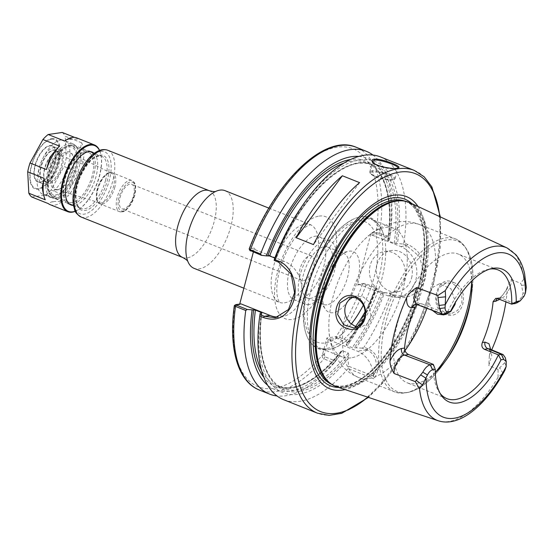 <?xml version="1.0" encoding="UTF-8"?>
<svg xmlns="http://www.w3.org/2000/svg" width="554" height="554" viewBox="0 0 554 554"><rect width="100%" height="100%" fill="white"/><g stroke="black" fill="none" stroke-linecap="round" stroke-linejoin="round"><path stroke-width="0.42" stroke-dasharray="2.77 2.08" d="M313.391 267.215A13.206 6.094 -68.3 0 1 301.771 280.469A13.206 6.094 -68.3 0 1 301.002 265.948A13.206 6.094 -68.3 0 1 311.549 255.934A13.206 6.094 -68.3 0 1 313.391 267.215M133.521 195.541A13.206 6.094 111.7 0 0 131.679 184.26A13.206 6.094 111.7 0 0 120.059 197.515A13.206 6.094 111.7 0 0 121.901 208.796A13.206 6.094 111.7 0 0 133.521 195.541M225.028 190.659A41.82 19.293 -68.3 0 1 230.859 226.378A41.82 19.293 -68.3 0 1 199.218 268.877A41.82 19.293 -68.3 0 1 194.073 268.351M335.662 361.07L334.138 362.953L323.903 358.874C322.442 357.829 321.936 356.561 322.373 355.086L326.853 337.995L336.105 336.645L339.782 337.538L350.024 341.617L349.165 342.926L336.756 338.356L328.273 339.56L324.381 354.408L324.942 356.797L335.662 361.07L339.824 355.626L341.188 351.091L342.317 350.654L348.244 353.016L348.882 355.121L347.905 358.84L348.688 366.256L373.597 376.187L373.929 378.811L348.127 368.528L348.688 366.256M239.723 304.056L239.557 304.672L234.577 305.413L235.962 304.603M253.344 252.112L254.404 248.074L249.57 248.781A128.064 59.077 -68.3 0 1 337.898 147.094A128.064 59.077 -68.3 0 1 376.104 232.576L379.622 233.262L389.857 237.341L389.621 238.864L377.004 234.217L376.256 232.562M370.958 233.331L376.104 232.576L376.859 234.238L371.713 234.993L370.958 233.331L357.406 285.012L362.545 284.257A128.064 59.077 -68.3 0 1 336.105 336.645L336.756 338.356M67.172 151.692A20.263 9.349 -68.3 0 1 71.93 153.86A20.263 9.349 -68.3 0 1 70.85 174.233A20.263 9.349 -68.3 0 1 57.616 189.773A20.263 9.349 -68.3 0 1 57.159 189.856A20.263 9.349 -68.3 0 1 51.841 172.294A20.263 9.349 -68.3 0 1 67.172 151.692M58.426 189.572A19.508 9.002 -68.3 0 1 56.328 189.44A19.508 9.002 -68.3 0 1 53.904 170.597A19.508 9.002 -68.3 0 1 68.059 152.835A19.508 9.002 -68.3 0 1 70.767 153.216A19.508 9.002 -68.3 0 1 72.643 154.919A19.508 9.002 -68.3 0 1 71.605 174.538A19.508 9.002 -68.3 0 1 58.862 189.496A19.508 9.002 -68.3 0 1 58.426 189.572M101.403 202.986A15.941 7.354 -68.3 0 1 99.692 202.875A15.941 7.354 -68.3 0 1 97.705 187.481A15.941 7.354 -68.3 0 1 109.277 172.973A15.941 7.354 -68.3 0 1 111.479 173.277A15.941 7.354 -68.3 0 1 113.459 186.788A15.941 7.354 -68.3 0 1 101.403 202.986M359.601 182.633L313.467 244.612M489.542 348.916L491.82 355.079L488.794 365.508L489.321 356.367L490.629 352.219L490.678 349.387M497.52 298.53A5.228 4.48 81.7 0 1 499.258 297.817A5.228 4.48 81.7 0 1 501.308 298.066C505.747 297.692 511.806 286.522 511.363 279.486L507.935 285.358L507.312 288.641A94.09 43.406 -68.3 0 1 505.92 301.875M491.71 349.816A94.09 43.406 -68.3 0 1 490.629 352.219M417.307 304.645L419.717 303.62L415.839 304.188A5.228 4.48 81.7 0 1 417.889 304.437L416.317 304.264M419.717 303.62L421.885 303.848L417.889 304.437L443.539 314.18M440.271 393.617A69.257 31.952 -68.3 0 1 439.163 392.114A69.257 31.952 -68.3 0 1 433.36 364.414M504.846 370.356L502.921 373.161L498.067 377.253L498.081 369.449L504.791 362.669L505.56 360.045L505.269 357.642M502.921 373.161L499.846 368.119M516.834 302.92L522.249 296.411L523.031 293.142L521.57 285.317L520.67 283.343L523.807 279.126L526.051 285.005L526.3 287.242M521.57 285.317L526.051 285.005M511.363 279.486L520.67 283.343M421.885 303.848L446.656 313.723A69.257 31.952 -68.3 0 1 488.074 269.376A69.257 31.952 -68.3 0 1 489.909 269.043M410.036 202.799A99.062 45.698 -68.3 0 1 418.734 300.358A99.062 45.698 -68.3 0 1 347.808 387.62A99.062 45.698 -68.3 0 1 336.721 386.782M498.081 369.449L488.794 365.508M453.297 282.346C470.491 288.149 464.404 319.928 446.656 314.866C427.806 310.995 435.769 273.288 453.297 282.346L452.376 283.62L446.482 282.803L439.003 287.699L435.936 297.616L438.63 307.976L446.524 313.744M435.299 372.503A69.257 31.952 -68.3 0 1 415.576 383.631A69.257 31.952 -68.3 0 1 407.045 382.759A69.257 31.952 -68.3 0 1 399.919 315.067A69.257 31.952 -68.3 0 1 449.793 253.206A69.257 31.952 -68.3 0 1 458.324 254.078A69.257 31.952 -68.3 0 1 471.779 280.954M373.597 376.18L373.361 375.744C378.223 367.406 377.544 354.144 366.457 349.809M367.787 348.695L366.45 349.816L362.198 348.12L364.013 347.192L367.787 348.695C381.048 354.151 380.196 370.051 373.929 378.811M373.368 375.744A26.135 22.402 -98.3 0 0 357.358 351.146L328.273 339.56L326.853 337.995M348.127 368.528A130.682 60.289 -68.3 0 1 299.686 401.325A130.682 60.289 -68.3 0 1 283.593 399.683M347.905 358.84A124.463 57.422 -68.3 0 1 260.2 313.232M380.342 156.886A130.682 60.289 -68.3 0 1 403.845 242.915L407.619 244.418C419.149 249.75 425.216 259.32 425.804 273.136C425.874 289.79 407.938 302.207 394.081 296.044L390.3 294.541A130.682 60.289 -68.3 0 1 364.013 347.192M376.311 288.966L366.076 284.888L362.704 284.237L364.089 283.433L365.862 283.759L376.706 288.08L376.311 288.966A130.682 60.289 -68.3 0 1 350.024 341.617M376.706 288.08L376.485 289.396A124.463 57.422 -68.3 0 1 348.944 343.286A124.463 57.422 -68.3 0 1 348.161 344.422L348.944 343.286M362.198 348.12L352.24 347.642L346.319 345.281L346.153 344.72L348.161 344.422L349.165 342.926M362.704 284.237L364.089 283.433M376.485 289.396L374.954 289.617L375.349 290.151A120.225 55.462 -68.3 0 1 346.319 345.281L346.153 344.72A121.534 56.065 -68.3 0 0 374.954 289.617L381.277 292.512L384.566 292.616A124.463 57.422 -68.3 0 1 356.243 347.642M384.566 292.616L389.483 293.17L393.866 294.922L404.378 296.127L418.138 288.426L424.025 273.06L419.413 256.488L406.774 245.699L402.391 243.954L403.845 242.915M390.3 294.541L389.483 293.17M357.572 326.971L361.09 327.033L367.316 323.771L371.125 316.763L368.881 301.743L363.438 296.992L356.534 296.009L352.981 297.076M447.237 313.876L450.679 313.889L457.528 310.503L461.634 303.488C463.061 294.368 459.979 287.748 452.376 283.62M432.279 310.33L428.817 302.463L429.135 294.153L432.785 287.339L439.211 283.877L450.977 288.752L455.416 302.366M350.945 357.877A69.257 31.952 -68.3 0 1 342.414 357.005A69.257 31.952 -68.3 0 1 328.875 328.487A69.257 31.952 -68.3 0 1 364.248 239.723A69.257 31.952 -68.3 0 1 385.162 227.452A69.257 31.952 -68.3 0 1 393.693 228.324A69.257 31.952 -68.3 0 1 403.347 287.484A69.257 31.952 -68.3 0 1 350.945 357.877M402.391 243.954L394.185 243.289L388.264 240.935L387.869 240.401L389.4 240.18L389.621 238.864M300.995 207.708A124.463 57.422 -68.3 0 1 374.469 161.249A124.463 57.422 -68.3 0 1 397.474 243.4M372.967 155.051A130.682 60.289 -68.3 0 1 389.857 237.341M358.847 156.408A124.463 57.422 -68.3 0 1 389.4 240.18M249.182 248.975L249.57 248.781L250.547 250.997M363.95 283.454L358.805 284.209L357.406 285.012M334.138 362.953A130.682 60.289 -68.3 0 1 276.972 395.944M339.824 355.626A124.463 57.422 -68.3 0 1 267.658 385.252M250.325 250.443L255.159 249.729L284.244 261.322A28.753 24.646 81.7 0 1 301.833 291.404A28.753 24.646 81.7 0 1 281.314 316.833A28.753 24.646 81.7 0 1 278.17 317.061M274.805 258.046L275.94 258.87L274.403 259.092M394.185 243.289A120.225 55.462 -68.3 0 0 372.433 164.995A120.225 55.462 -68.3 0 0 275.546 258.337L275.94 258.87A121.534 56.065 -68.3 0 1 359.712 162.585A121.534 56.065 -68.3 0 1 395.944 243.621M239.557 304.672L240.955 303.869M255.159 249.729L254.404 248.074M249.425 248.808L250.166 250.463M404.649 279.071A20.907 17.922 81.7 0 1 390.452 292.893A20.907 17.922 81.7 0 1 370.183 265.338A20.907 17.922 81.7 0 1 384.379 251.516A20.907 17.922 81.7 0 1 404.649 279.071M411.574 278.053A20.907 17.922 -98.3 0 0 391.304 250.498A20.907 17.922 -98.3 0 0 377.108 264.32A20.907 17.922 -98.3 0 0 397.377 291.875A20.907 17.922 -98.3 0 0 411.574 278.053M358.805 284.209L387.883 295.794A26.135 22.402 -98.3 0 0 398.139 297.048A26.135 22.402 -98.3 0 0 416.788 273.925A26.135 22.402 -98.3 0 0 400.798 246.578L371.713 234.993M344.089 163.028A120.225 55.462 -68.3 0 1 366.513 162.634A120.225 55.462 -68.3 0 1 388.264 240.935L387.869 240.401A121.534 56.065 -68.3 0 0 350.654 159.504M371.665 170.971A13.067 2.992 14.7 0 0 369.795 171.948A13.067 2.992 14.7 0 0 369.968 172.723A13.067 2.992 14.7 0 0 380.065 177.709A13.067 2.992 14.7 0 0 393.201 179.558A13.067 2.992 14.7 0 0 394.538 179.171A13.067 2.992 14.7 0 0 395.071 178.582A13.067 2.992 14.7 0 0 386.263 173.27A13.067 2.992 14.7 0 0 371.665 170.971M392.364 180.036A12.285 2.812 -165.3 0 1 380.016 178.305A12.285 2.812 -165.3 0 1 370.522 173.617A12.285 2.812 -165.3 0 1 382.952 173.284A12.285 2.812 -165.3 0 1 393.624 179.676A12.285 2.812 -165.3 0 1 392.364 180.036M397.786 168.056L397.453 168.333C394.981 170.39 375.086 166.996 372.904 162.467L372.69 162.066M315.053 236.212A33.974 15.671 -68.3 0 1 319.236 236.641A33.974 15.671 -68.3 0 1 322.733 269.846A33.974 15.671 -68.3 0 1 298.267 300.192A33.974 15.671 -68.3 0 1 294.084 299.762A33.974 15.671 -68.3 0 1 290.587 266.557A33.974 15.671 -68.3 0 1 315.053 236.212M309.035 304.485A33.974 15.671 -68.3 0 1 304.852 304.056A33.974 15.671 -68.3 0 1 301.355 270.851A33.974 15.671 -68.3 0 1 325.821 240.505A33.974 15.671 -68.3 0 1 330.011 240.928A33.974 15.671 -68.3 0 1 333.501 274.14A33.974 15.671 -68.3 0 1 309.035 304.485M324.208 246.655A27.444 12.659 -68.3 0 1 327.587 247.001A27.444 12.659 -68.3 0 1 330.413 273.821A27.444 12.659 -68.3 0 1 310.649 298.329A27.444 12.659 -68.3 0 1 307.269 297.99A27.444 12.659 -68.3 0 1 304.451 271.162A27.444 12.659 -68.3 0 1 324.208 246.655M326.888 304.804A27.444 12.659 -68.3 0 1 323.508 304.458A27.444 12.659 -68.3 0 1 320.441 301.875A27.444 12.659 -68.3 0 1 321.902 274.278A27.444 12.659 -68.3 0 1 339.824 253.24A27.444 12.659 -68.3 0 1 340.44 253.123A27.444 12.659 -68.3 0 1 343.819 253.469A27.444 12.659 -68.3 0 1 346.645 280.289A27.444 12.659 -68.3 0 1 326.888 304.804M333.058 312.698A32.672 15.069 -68.3 0 1 325.385 309.208A32.672 15.069 -68.3 0 1 327.123 276.356A32.672 15.069 -68.3 0 1 348.459 251.308A32.672 15.069 -68.3 0 1 349.193 251.177A32.672 15.069 -68.3 0 1 357.773 279.493A32.672 15.069 -68.3 0 1 333.058 312.698M355.564 326.445A69.929 32.257 -68.3 0 1 310.642 342.677A69.929 32.257 -68.3 0 1 307.387 337.303A69.929 32.257 -68.3 0 1 313.232 270.823A69.929 32.257 -68.3 0 1 354.712 218.539A69.929 32.257 -68.3 0 1 360.474 216.919A69.929 32.257 -68.3 0 1 360.772 216.877A69.929 32.257 -68.3 0 1 378.832 277.533A69.929 32.257 -68.3 0 1 365.093 311.757M360.779 324.589A69.257 31.952 -68.3 0 1 339.706 345.391A69.257 31.952 -68.3 0 1 329.401 349.297A69.257 31.952 -68.3 0 1 320.87 348.424A69.257 31.952 -68.3 0 1 313.744 280.726A69.257 31.952 -68.3 0 1 363.618 218.872A69.257 31.952 -68.3 0 1 372.149 219.744A69.257 31.952 -68.3 0 1 383.735 234.896A69.257 31.952 -68.3 0 1 381.803 278.904A69.257 31.952 -68.3 0 1 363.479 320.621M418.055 206.524A103.466 47.727 -68.3 0 1 412.391 310.33A103.466 47.727 -68.3 0 1 345.107 389.587M51.605 201.905A33.323 15.373 111.7 0 0 54.611 201.462L51.605 201.905L48.24 203.574M50.158 204.675A35.934 16.578 -68.3 0 0 54.583 205.125A35.934 16.578 -68.3 0 0 62.277 201.511L54.611 201.462M45.276 199.786L43.579 194.786M42.679 190.5L42.436 185.915M49.375 159.469L52.138 154.441M70.469 186.421L67.553 196.511A35.934 16.578 -68.3 0 0 80.462 173.021L73.232 181.393L70.469 186.421A33.323 15.373 111.7 0 0 73.232 181.393M80.171 154.947L82.768 164.233A35.934 16.578 -68.3 0 0 81.646 142.8L79.928 150.363L80.171 154.947A33.323 15.373 111.7 0 0 79.928 150.363M71.002 138.957A33.323 15.373 111.7 0 0 68.004 139.4L78.675 139.006A35.934 16.578 -68.3 0 0 76.764 137.904M65.58 140.328L68.004 139.4M80.462 173.021L64.015 166.47L51.106 189.96L67.553 196.511M81.646 142.8L65.192 136.242L66.321 157.675L82.768 164.233M62.277 201.511L45.83 194.96L31.793 197.016M51.106 189.96A35.934 16.578 -68.3 0 1 45.83 194.96M66.321 157.675A35.934 16.578 -68.3 0 1 64.015 166.47M62.228 132.454A35.934 16.578 -68.3 0 1 65.192 136.242M74.617 137.392L78.675 139.006M99.568 150.397A35.934 16.578 -68.3 0 1 100.496 153.001A35.934 16.578 -68.3 0 1 77.768 210.035A35.934 16.578 -68.3 0 1 75.302 211.296M48.87 182.467A16.336 7.534 -68.3 0 1 46.855 182.259A16.336 7.534 -68.3 0 1 44.098 178.596A16.336 7.534 -68.3 0 1 54.43 152.675A16.336 7.534 -68.3 0 1 56.937 151.706A16.336 7.534 -68.3 0 1 58.953 151.907A16.336 7.534 -68.3 0 1 60.628 167.876A16.336 7.534 -68.3 0 1 48.87 182.467M49.32 183.457A17.119 7.895 -68.3 0 1 44.32 179.406A17.119 7.895 -68.3 0 1 55.151 152.239A17.119 7.895 -68.3 0 1 57.775 151.221A17.119 7.895 -68.3 0 1 62.27 166.061A17.119 7.895 -68.3 0 1 49.32 183.457M60.718 140.023A29.009 13.386 -68.3 0 1 64.285 140.391A29.009 13.386 -68.3 0 1 67.276 168.748A29.009 13.386 -68.3 0 1 46.384 194.655A29.009 13.386 -68.3 0 1 42.81 194.295A29.009 13.386 -68.3 0 1 39.826 165.937A29.009 13.386 -68.3 0 1 60.718 140.023M54.998 198.09A29.009 13.386 -68.3 0 1 51.425 197.723A29.009 13.386 -68.3 0 1 48.44 169.372A29.009 13.386 -68.3 0 1 69.333 143.458A29.009 13.386 -68.3 0 1 72.906 143.825A29.009 13.386 -68.3 0 1 75.891 172.176A29.009 13.386 -68.3 0 1 54.998 198.09M68.786 145.55A26.786 12.361 -68.3 0 1 72.082 145.889A26.786 12.361 -68.3 0 1 74.838 172.072A26.786 12.361 -68.3 0 1 55.545 195.998A26.786 12.361 -68.3 0 1 52.249 195.659A26.786 12.361 -68.3 0 1 49.493 169.476A26.786 12.361 -68.3 0 1 68.786 145.55M72.055 202.577A26.786 12.361 -68.3 0 1 68.758 202.238A26.786 12.361 -68.3 0 1 66.002 176.054A26.786 12.361 -68.3 0 1 85.288 152.128A26.786 12.361 -68.3 0 1 88.592 152.468A26.786 12.361 -68.3 0 1 91.348 178.651A26.786 12.361 -68.3 0 1 72.055 202.577M91.604 152.26A28.489 13.144 -68.3 0 1 91.881 181.158A28.489 13.144 -68.3 0 1 72.145 204.378A28.489 13.144 -68.3 0 1 70.801 204.461M69.873 204.371A28.489 13.144 -68.3 0 1 68.641 204.024A28.489 13.144 -68.3 0 1 65.704 176.179A28.489 13.144 -68.3 0 1 86.223 150.736A28.489 13.144 -68.3 0 1 89.727 151.09A28.489 13.144 -68.3 0 1 90.863 151.692M93.972 153.202A28.489 13.144 -68.3 0 1 94.249 182.107A28.489 13.144 -68.3 0 1 74.513 205.326A28.489 13.144 -68.3 0 1 73.17 205.402M99.478 150.432A35.414 16.336 -68.3 0 1 100.641 153.541A35.414 16.336 -68.3 0 1 78.246 209.744A35.414 16.336 -68.3 0 1 75.261 211.206M49.742 145.577A19.473 8.982 -68.3 0 1 55.428 150.189A19.473 8.982 -68.3 0 1 43.115 181.089A19.473 8.982 -68.3 0 1 40.123 182.245A19.473 8.982 -68.3 0 1 35.013 165.362A19.473 8.982 -68.3 0 1 49.742 145.577M40.4 182.079A19.21 8.864 -68.3 0 1 38.039 181.837A19.21 8.864 -68.3 0 1 36.058 163.063A19.21 8.864 -68.3 0 1 49.895 145.91A19.21 8.864 -68.3 0 1 52.256 146.152A19.21 8.864 -68.3 0 1 55.504 150.459A19.21 8.864 -68.3 0 1 43.357 180.943A19.21 8.864 -68.3 0 1 40.4 182.079M44.493 183.713A19.21 8.864 -68.3 0 1 42.132 183.471A19.21 8.864 -68.3 0 1 40.151 164.697A19.21 8.864 -68.3 0 1 53.987 147.537A19.21 8.864 -68.3 0 1 56.349 147.78A19.21 8.864 -68.3 0 1 58.329 166.553A19.21 8.864 -68.3 0 1 44.493 183.713M53.343 149.995A16.599 7.659 -68.3 0 1 58.184 153.929A16.599 7.659 -68.3 0 1 47.692 180.272A16.599 7.659 -68.3 0 1 45.144 181.255A16.599 7.659 -68.3 0 1 40.781 166.865A16.599 7.659 -68.3 0 1 53.343 149.995M45.421 181.089A16.336 7.534 -68.3 0 1 43.413 180.888A16.336 7.534 -68.3 0 1 41.73 164.919A16.336 7.534 -68.3 0 1 53.489 150.328A16.336 7.534 -68.3 0 1 55.504 150.536A16.336 7.534 -68.3 0 1 58.26 154.199A16.336 7.534 -68.3 0 1 47.928 180.126A16.336 7.534 -68.3 0 1 45.421 181.089M284.479 302.851A41.82 19.293 111.7 0 0 314.596 265.505A41.82 19.293 111.7 0 0 310.288 224.633A41.82 19.293 111.7 0 0 305.143 224.107A41.82 19.293 111.7 0 0 273.503 266.606A41.82 19.293 111.7 0 0 279.334 302.325A41.82 19.293 111.7 0 0 284.479 302.851M319.139 216.095A54.888 25.318 -68.3 0 1 333.55 263.669A54.888 25.318 -68.3 0 1 292.027 319.45A54.888 25.318 -68.3 0 1 277.616 271.876A54.888 25.318 -68.3 0 1 319.139 216.095M324.27 355.128L322.373 355.086A128.064 59.077 -68.3 0 1 234.723 305.386L236.122 304.582M68.461 146.782A25.484 11.759 -68.3 0 1 75.15 168.866A25.484 11.759 -68.3 0 1 55.871 194.766A25.484 11.759 -68.3 0 1 49.181 172.682A25.484 11.759 -68.3 0 1 68.461 146.782M114.851 187.12A16.724 7.714 -68.3 0 1 102.192 204.121A16.724 7.714 -68.3 0 1 100.135 203.914A16.724 7.714 -68.3 0 1 98.411 187.564A16.724 7.714 -68.3 0 1 110.461 172.619A16.724 7.714 -68.3 0 1 112.517 172.834A16.724 7.714 -68.3 0 1 114.851 187.12M121.582 211.85A16.724 7.714 -68.3 0 1 119.519 211.635A16.724 7.714 -68.3 0 1 117.801 195.285A16.724 7.714 -68.3 0 1 129.844 180.348A16.724 7.714 -68.3 0 1 131.907 180.556A16.724 7.714 -68.3 0 1 134.234 194.849A16.724 7.714 -68.3 0 1 121.582 211.85M134.65 195.375A15.422 7.112 -68.3 0 1 122.981 211.046A15.422 7.112 -68.3 0 1 118.93 197.681A15.422 7.112 -68.3 0 1 130.599 182.01A15.422 7.112 -68.3 0 1 134.65 195.375M209.239 190.694A35.934 16.578 -68.3 0 1 214.253 221.392A35.934 16.578 -68.3 0 1 187.058 257.915A35.934 16.578 -68.3 0 1 182.633 257.465M107.781 150.266A35.934 16.578 -68.3 0 1 112.787 180.964A35.934 16.578 -68.3 0 1 85.6 217.487A35.934 16.578 -68.3 0 1 81.175 217.036M100.558 151.415A33.323 15.373 -68.3 0 1 109.304 180.299A33.323 15.373 -68.3 0 1 84.09 214.169A33.323 15.373 -68.3 0 1 75.344 185.285A33.323 15.373 -68.3 0 1 100.558 151.415M99.588 155.106A29.404 13.566 -68.3 0 1 107.31 180.59A29.404 13.566 -68.3 0 1 85.06 210.478A29.404 13.566 -68.3 0 1 77.338 184.994A29.404 13.566 -68.3 0 1 99.588 155.106M105.565 180.265A28.095 12.964 -68.3 0 1 84.305 208.816A28.095 12.964 -68.3 0 1 80.849 208.463A28.095 12.964 -68.3 0 1 77.955 181.006A28.095 12.964 -68.3 0 1 98.19 155.909A28.095 12.964 -68.3 0 1 101.645 156.263A28.095 12.964 -68.3 0 1 105.565 180.265M71.258 145.183A28.095 12.964 -68.3 0 1 74.721 145.536A28.095 12.964 -68.3 0 1 78.64 169.531A28.095 12.964 -68.3 0 1 57.381 198.09A28.095 12.964 -68.3 0 1 53.918 197.736A28.095 12.964 -68.3 0 1 51.03 170.272A28.095 12.964 -68.3 0 1 71.258 145.183M499.653 299.375L507.305 288.641M514.811 303.717L501.308 298.066L497.693 298.599M506.453 363.348L505.56 360.045M504.791 362.669L506.169 366.513M525.483 292.893L523.031 293.142M522.249 296.411L524.056 296.224M498.067 377.253A93.03 42.914 -68.3 0 1 448.685 421.546A93.03 42.914 -68.3 0 1 438.276 420.756M507.125 247.97A93.03 42.914 -68.3 0 1 523.807 279.126M414.274 170.41A130.682 60.289 -68.3 0 1 432.487 282.034A130.682 60.289 -68.3 0 1 333.619 414.849A130.682 60.289 -68.3 0 1 317.525 413.201M338.452 338.653L339.782 337.538A130.682 60.289 -68.3 0 0 366.076 284.888L365.862 283.759M335.558 336.721L336.313 338.383M324.381 354.408L322.636 354.075M324.942 356.797L323.903 358.874A130.682 60.289 -68.3 0 1 259.362 390.03M366.45 349.816L357.358 351.146M383.036 292.837A121.534 56.065 -68.3 0 1 354.228 347.94M381.277 292.512A120.225 55.462 -68.3 0 1 352.24 347.642M349.283 299.596A82.324 37.977 -68.3 0 1 419.523 224.55A82.324 37.977 -68.3 0 1 432.785 287.339M404.96 350.64A82.324 37.977 -68.3 0 1 368.715 378.548A82.324 37.977 -68.3 0 1 358.57 377.509A82.324 37.977 -68.3 0 1 345.315 314.72M435.299 372.42A82.324 37.977 -68.3 0 1 404.884 392.959A82.324 37.977 -68.3 0 1 394.746 391.927A82.324 37.977 -68.3 0 1 386.27 311.459A82.324 37.977 -68.3 0 1 445.554 237.929A82.324 37.977 -68.3 0 1 455.7 238.968A82.324 37.977 -68.3 0 1 471.724 281.017M428.817 302.463A82.324 37.977 -68.3 0 1 426.885 308.28M387.883 295.794L393.866 294.922L394.081 296.044M400.798 246.578L406.774 245.699L407.619 244.418M378.77 234.543L379.622 233.262A130.682 60.289 -68.3 0 0 356.111 147.232M278.551 262.16L284.244 261.322M348.882 355.121A121.534 56.065 -68.3 0 1 261.737 313.01M348.244 353.016A120.225 55.462 -68.3 0 1 283.426 388.361A120.225 55.462 -68.3 0 1 261.266 313.079M342.317 350.654A120.225 55.462 -68.3 0 1 277.506 386A120.225 55.462 -68.3 0 1 261.502 370.294M340.8 351.908A121.534 56.065 -68.3 0 1 263.843 377.371M351.305 324.035A64.776 29.881 -68.3 0 1 304.575 308.308A64.776 29.881 -68.3 0 1 357.129 220.942A64.776 29.881 -68.3 0 1 374.137 277.09A64.776 29.881 -68.3 0 1 363.382 305.095M446.843 359.082A81.022 37.374 -68.3 0 1 445.319 361.36A81.022 37.374 -68.3 0 1 407.072 392.474A81.022 37.374 -68.3 0 1 385.799 322.248A81.022 37.374 -68.3 0 1 447.099 239.903A81.022 37.374 -68.3 0 1 471.392 295.933A81.022 37.374 -68.3 0 1 470.928 298.634M402.806 200.88A98.688 45.525 -68.3 0 1 407.495 202.148L401.595 200.777A98.744 45.553 -68.3 0 1 421.615 286.57A98.744 45.553 -68.3 0 1 346.908 386.927A98.744 45.553 -68.3 0 1 329.208 382.44L334.429 385.501A98.688 45.525 -68.3 0 1 330.156 383.202M405.113 201.199A98.688 45.525 -68.3 0 1 405.521 201.358L407.495 202.148A98.688 45.525 -68.3 0 1 421.255 286.446A98.688 45.525 -68.3 0 1 346.589 386.747A98.688 45.525 -68.3 0 1 334.429 385.501L332.455 384.711A98.688 45.525 -68.3 0 1 332.054 384.545M405.521 201.358A98.688 45.525 -68.3 0 1 419.274 285.656A98.688 45.525 -68.3 0 1 344.609 385.958A98.688 45.525 -68.3 0 1 332.455 384.711C339.872 387.661 348.66 386.138 358.812 380.155C365.058 376.374 371.325 371.041 377.634 364.151C396.2 343.106 409.842 316.77 418.561 285.144C424.89 260.255 425.874 239.473 421.518 222.798L415.41 209.391C412.612 205.541 409.316 202.868 405.521 201.358M411.885 203.657A100.475 46.349 -68.3 0 1 418.907 285.012A100.475 46.349 -68.3 0 1 342.884 387.128A100.475 46.349 -68.3 0 1 338.653 387.426M439.772 216.628A128.064 59.077 -68.3 0 1 433.311 283.087A128.064 59.077 -68.3 0 1 367.821 397.183M51.64 138.645A26.862 12.389 -68.3 0 1 58.696 161.927A26.862 12.389 -68.3 0 1 38.371 189.226A26.862 12.389 -68.3 0 1 31.322 165.944A26.862 12.389 -68.3 0 1 51.64 138.645M51.397 139.255A26.183 12.077 -68.3 0 1 58.274 161.948A26.183 12.077 -68.3 0 1 38.461 188.561A26.183 12.077 -68.3 0 1 31.592 165.868A26.183 12.077 -68.3 0 1 51.397 139.255M311.549 255.934L131.679 184.26M301.771 280.469L121.901 208.796M268.884 208.131L310.565 224.709L308.294 225.388L304.589 227.68C294.721 234.861 283.399 254.48 279.486 270.899C276.91 281.266 276.176 289.7 277.284 296.196L278.399 300.406L279.583 302.463L243.878 288.198M72.643 154.919L71.93 153.86M58.862 189.496L57.616 189.773M111.479 173.277L70.767 153.216M99.692 202.875L56.328 189.44M100.135 203.914C95.613 200.555 97.372 200.181 96.417 197.875L96.417 193.374L98.432 185.431L102.622 177.862L105.662 174.662C107.947 173.637 106.943 172.155 112.517 172.834L131.907 180.556C133.902 181.844 134.968 183.09 135.1 184.288L135.633 186.705L134.837 195.278L130.744 204.696L126.457 209.737C124.144 210.818 125.059 212.327 119.519 211.635L100.135 203.914M73.481 205.527L80.849 208.463C77.837 207.321 76.189 203.415 75.905 196.753C75.891 190.721 77.29 184.219 80.088 177.259C87.56 161.775 94.748 154.774 101.645 156.263L94.284 153.326M89.935 151.595L74.721 145.536C71.21 144.303 67.54 145.127 63.71 148.022C60.213 150.695 57.055 154.511 54.237 159.476C47.72 171.387 46.391 182.896 47.658 188.485C49.209 192.148 47.138 193.228 53.918 197.736L69.132 203.796M489.321 356.367C489.902 351.97 489.854 349.394 489.168 348.653M495.761 298.329L499.258 297.823C500.401 298.253 506.619 291.085 507.935 285.358M439.163 392.114L441.303 395.293M488.074 269.376L491.814 268.538M498.164 269.957L458.324 254.078M446.891 398.638L407.045 382.759M374.76 289.714C367.018 310.198 357.378 328.577 345.841 344.844M354.172 328.051L361.09 327.04M349.56 297.027L356.534 296.009M443.761 314.901L450.679 313.889M439.211 283.87L446.482 282.803M470.561 301.106L471.392 295.933C475.9 265.872 470.665 246.876 455.7 238.968L419.523 224.55C412.508 221.829 405.327 220.942 397.987 221.891L388.742 224.017C379.525 227.292 371.36 232.528 364.248 239.723M448.269 357.039L445.319 361.36C427.917 386.29 411.054 396.477 394.746 391.927L358.57 377.509C351.61 374.663 345.786 370.37 341.105 364.629L335.863 356.728C331.424 348.009 329.097 338.598 328.875 328.487M275.38 317.705L281.314 316.833M341.188 351.091C317.207 380.57 295.981 392.211 277.506 386L283.426 388.361C265.567 381.844 256.53 351.783 261.931 312.899M390.452 292.893L397.377 291.875M384.379 251.516L391.304 250.498M404.378 296.134L398.139 297.048M393.624 179.676L394.538 179.171M370.522 173.617L369.968 172.723M395.071 178.582L397.876 167.89M369.795 171.948L372.593 161.283M397.453 168.333L398.381 167.827M372.904 162.467L372.357 161.643M330.011 240.928L319.236 236.641M304.852 304.056L294.084 299.762M343.819 253.469L327.587 247.001M323.508 304.458L307.269 297.99M320.441 301.875L325.385 309.208M339.824 253.24L348.459 251.308M307.387 337.303C304.014 329.582 302.719 320.157 303.502 309.042C304.361 297.076 307.241 284.714 312.151 271.952C323.051 244.806 337.234 227.002 354.712 218.539M310.642 342.677C317.047 351.208 326.735 352.109 339.706 345.391M383.735 234.896C378.915 221.074 371.263 215.07 360.772 216.877M393.693 228.324L372.149 219.744M342.414 357.005L320.87 348.424M440.368 216.912L440.111 248.067L433.685 282.893L413.021 337.234L398.894 361.672L383.146 382.613L368.452 397.391M387.668 240.512C393.742 200.52 384.76 169.261 366.513 162.634L372.433 164.995C346.368 152.35 298.911 197.369 276.134 258.773M44.098 178.596L44.32 179.406M54.43 152.675L55.151 152.239M72.906 143.825L64.285 140.391M51.425 197.723L42.81 194.295M88.592 152.468L72.082 145.889M68.758 202.238L52.249 195.659M92.096 152.038L89.727 151.09M71.009 204.966L68.641 204.024M100.641 153.541L100.496 153.001M78.246 209.744L77.768 210.035M56.349 147.78L52.256 146.152M42.132 183.471L38.039 181.837M58.953 151.907L55.504 150.536M46.855 182.259L43.413 180.888"/><path stroke-width="0.83" d="M243.878 288.198L194.073 268.351A41.82 19.293 -68.3 0 1 187.931 261.661A41.82 19.293 -68.3 0 1 191.629 222.362A41.82 19.293 -68.3 0 1 215.97 191.296A41.82 19.293 -68.3 0 1 219.883 190.133A41.82 19.293 -68.3 0 1 225.028 190.659L268.884 208.131M239.723 304.056L253.344 252.112M296.231 237.742A130.682 60.289 -68.3 0 1 342.365 175.77L359.601 182.633A130.682 60.289 111.7 0 0 313.467 244.612L296.231 237.742L342.365 175.77M490.678 349.387L488.96 343.709L484.992 342.123A5.228 4.48 -98.3 0 0 488.012 348.757L489.251 348.812M484.992 342.123L482.375 342.504C481.253 345.606 481.925 347.864 484.397 349.29L488.012 348.757L501.515 354.415L498.399 354.872A69.257 31.952 -68.3 0 1 455.423 399.51A69.257 31.952 -68.3 0 1 446.891 398.638A69.257 31.952 -68.3 0 1 440.271 393.617M505.92 301.875A94.09 43.406 -68.3 0 1 491.71 349.816M482.375 342.504A69.257 31.952 111.7 0 0 493.095 301.653L495.705 301.272A5.228 4.48 81.7 0 1 497.52 298.53M445.264 290.649L437.84 295.504L437.972 297.588L439.509 308.55L442.03 314.035L446.656 313.723L450.492 311.369L447.777 311.77C446.067 311.847 445.167 310.531 445.07 307.823L445.603 296.812L445.264 290.649A93.03 42.914 -68.3 0 1 507.125 247.97L515.809 254.646C519.984 259.591 522.907 265.934 524.59 273.683L526.3 287.242L525.483 292.893L524.056 296.224L520.282 300.787L516.259 301.722L511.695 304.174L497.693 298.599L495.761 298.329L493.095 301.653M408.589 354.546C405.909 353.154 404.572 350.987 404.572 348.05L401.574 348.494A5.228 4.48 -98.3 0 0 404.593 355.128L408.589 354.546L433.36 364.414L430.243 364.871C427.646 365.411 425.167 367.856 422.813 372.191L416.248 380.39L422.473 384.968L427.459 374.94C429.045 371.983 430.735 370.287 432.542 369.85L435.257 369.449L433.36 364.414M401.574 348.494C397.301 349.505 393.451 353.694 390.002 361.063C389.912 364.449 391.276 368.597 394.102 373.493C393.499 366.381 399.808 355.363 404.593 355.128L430.243 364.871L432.542 369.85M390.002 361.056A94.741 43.704 -68.3 0 1 406.65 297.602C406.352 304.506 408.229 307.851 412.294 307.643L415.285 307.2A69.257 31.952 111.7 0 0 404.572 348.05M412.294 307.643A5.228 4.48 81.7 0 1 415.839 304.188L416.317 304.264L413.63 298.038L416.65 287.561C411.47 290.988 408.139 294.333 406.65 297.602M415.285 307.2L417.307 304.645M416.248 380.39L415.251 381.609L419.523 388.783L422.473 384.968M394.102 373.493L415.251 381.609M484.397 349.29L498.399 354.872L501.024 359.795A71.521 32.998 -68.3 0 1 441.303 395.293A71.521 32.998 -68.3 0 1 435.257 369.449M501.024 359.795L503.738 359.401L506.252 361.63L506.169 366.513L504.846 370.356C486.357 404.932 459.647 427.799 438.276 420.756A93.03 42.914 -68.3 0 1 419.523 388.783M506.252 361.63L505.269 357.642L503.115 354.588L501.515 354.415L503.738 359.401M489.909 269.043A69.257 31.952 -68.3 0 1 498.164 269.957A69.257 31.952 -68.3 0 1 511.695 304.174L516.834 302.92L520.282 300.787M450.492 311.369A71.521 32.998 -68.3 0 1 491.814 268.538A71.521 32.998 -68.3 0 1 516.259 301.722M445.603 296.812L437.972 297.588M437.84 295.504L416.65 287.561M438.276 420.756L336.721 386.782A99.062 45.698 -68.3 0 1 330.052 383.119A99.062 45.698 -68.3 0 1 327.684 283.039A99.062 45.698 -68.3 0 1 396.747 201.074A99.062 45.698 -68.3 0 1 402.675 200.867A99.062 45.698 -68.3 0 1 410.036 202.799L507.125 247.97M355.592 296.688C338.092 289.008 327.116 319.021 344.817 327.511C352.808 331.396 359.082 329.492 363.646 321.791C368.223 313.308 364.629 299.818 355.592 296.688L355.772 297.796C363.424 301.923 366.339 308.564 364.525 317.74L360.647 324.727L354.172 328.051L343.702 324.789L337.635 314.423L339.9 303.073L349.262 297.069L355.772 297.796M471.779 280.954A69.257 31.952 -68.3 0 1 470.561 301.106A69.257 31.952 -68.3 0 1 448.269 357.039A69.257 31.952 -68.3 0 1 435.299 372.503M414.274 170.41A130.682 60.289 -68.3 0 0 398.181 168.762A130.682 60.289 -68.3 0 0 304.077 285.483A130.682 60.289 -68.3 0 0 317.525 413.201L283.593 399.683A130.682 60.289 -68.3 0 1 259.743 316.064L263.517 317.567C275.906 321.729 285.324 317.671 291.757 305.399C299.43 290.261 293.876 266.522 278.343 261.031L274.569 259.528A130.682 60.289 -68.3 0 1 302.553 205.423A130.682 60.289 -68.3 0 1 380.342 156.886L414.274 170.41L424.17 176.788L431.926 186.968L440.368 216.912M302.553 205.423L300.995 207.708A124.463 57.422 -68.3 0 0 274.403 259.092L274.168 260.408L278.551 262.16L291.217 274.209L294.569 292.678L288.495 309.527L275.296 317.719L264.348 316.292L259.964 314.547L259.743 316.064M259.964 314.547L260.2 313.232L261.737 313.01L261.343 312.477L255.422 310.115L247.188 309.457L236.343 305.136L235.962 304.603L240.955 303.869L270.04 315.461A28.753 24.646 81.7 0 0 278.17 317.061M374.054 159.15C372.122 159.49 371.561 160.321 372.357 161.643C374.663 166.477 395.681 169.995 398.381 167.827C402.931 166.553 381.09 158.195 374.054 159.15L374.504 160.148C380.383 159.178 399.192 166.138 397.869 167.89L397.786 168.056M235.962 304.603L236.343 305.136L235.512 306.41L234.328 305.6C228.435 347.78 237.576 381.567 259.362 390.03L259.362 390.03A130.682 60.289 -68.3 0 1 235.512 306.41L245.747 310.489L247.188 309.457M352.981 297.076L349.283 299.596C345.315 303.71 343.992 308.751 345.315 314.72L346.7 318.356L350.322 323.183L355.093 326.264L357.572 326.971M446.524 313.744L447.237 313.876M455.416 302.366L455.028 304.451L450.79 311.521L443.761 314.901L437.459 314.173L432.279 310.33M274.569 259.528L274.168 260.408M250.166 250.463L261.391 255.318L260.581 253.954A130.682 60.289 -68.3 0 1 366.346 151.311A130.682 60.289 -68.3 0 1 372.967 155.051M261.391 255.318L266.322 255.879A124.463 57.422 -68.3 0 1 358.847 156.408M260.581 253.954L250.346 249.875L249.425 248.808M249.972 250.643L249.182 248.975C273.849 183.021 324.042 133.105 356.111 147.232L356.111 147.232A130.682 60.289 -68.3 0 0 250.346 249.875L250.547 250.997M276.972 395.944A130.682 60.289 -68.3 0 1 269.597 394.109A130.682 60.289 -68.3 0 1 245.747 310.489M267.658 385.252A124.463 57.422 -68.3 0 1 252.118 310.011M266.322 255.879L269.625 255.976L274.805 258.046M261.737 313.01L261.343 312.477A120.225 55.462 -68.3 0 0 261.266 313.079M372.69 162.066L372.6 161.262L374.504 160.148M365.093 311.757A69.929 32.257 -68.3 0 1 355.564 326.445M363.479 320.621A69.257 31.952 -68.3 0 1 360.779 324.589M345.107 389.587A103.466 47.727 -68.3 0 1 342.497 390.078A103.466 47.727 -68.3 0 1 315.33 300.406A103.466 47.727 -68.3 0 1 393.61 195.25A103.466 47.727 -68.3 0 1 418.055 206.524M75.302 211.296A35.934 16.578 -68.3 0 1 72.249 212.168A35.934 16.578 -68.3 0 1 67.817 211.711L50.158 204.675A35.934 16.578 -68.3 0 1 48.24 203.574L31.793 197.016A35.934 16.578 -68.3 0 1 28.829 193.228L27.7 171.795L44.147 178.353L42.436 185.915A33.323 15.373 111.7 0 0 42.679 190.5L44.085 196.615A35.934 16.578 -68.3 0 1 44.147 178.353M28.829 193.228L45.276 199.786A35.934 16.578 -68.3 0 1 44.085 196.615M52.138 154.441L59.368 146.069A35.934 16.578 -68.3 0 0 46.453 169.559L49.375 159.469A33.323 15.373 111.7 0 1 52.138 154.441M66.812 139.58A35.934 16.578 -68.3 0 0 64.638 141.069L66.812 139.58A35.934 16.578 -68.3 0 1 76.764 137.904L94.422 144.947A35.934 16.578 -68.3 0 1 99.568 150.397M46.453 169.559L30.006 163.008L42.921 139.511L59.368 146.069M64.638 141.069L48.191 134.511L62.228 132.454L74.617 137.392M42.921 139.511A35.934 16.578 -68.3 0 1 48.191 134.511M27.7 171.795A35.934 16.578 -68.3 0 1 30.006 163.008M67.817 211.711A35.934 16.578 -68.3 0 1 64.119 176.588A35.934 16.578 -68.3 0 1 89.997 144.49A35.934 16.578 -68.3 0 1 94.422 144.947M70.801 204.461A28.489 13.144 -68.3 0 1 69.873 204.371M90.863 151.692A28.489 13.144 -68.3 0 1 91.604 152.26M73.17 205.402A28.489 13.144 -68.3 0 1 71.009 204.966A28.489 13.144 -68.3 0 1 68.073 177.121A28.489 13.144 -68.3 0 1 88.592 151.678A28.489 13.144 -68.3 0 1 92.096 152.038A28.489 13.144 -68.3 0 1 93.972 153.202M75.261 211.206A35.414 16.336 -68.3 0 1 72.803 211.843A35.414 16.336 -68.3 0 1 63.509 181.151A35.414 16.336 -68.3 0 1 90.302 145.155A35.414 16.336 -68.3 0 1 99.478 150.432M187.951 261.703C187.751 260.719 185.978 259.307 182.633 257.465A35.934 16.578 -68.3 0 1 178.935 222.341A35.934 16.578 -68.3 0 1 204.814 190.244A35.934 16.578 -68.3 0 1 209.239 190.694L107.781 150.266A35.934 16.578 -68.3 0 0 103.356 149.815A35.934 16.578 -68.3 0 0 77.477 181.913A35.934 16.578 -68.3 0 0 81.175 217.036C73.163 211.801 75.441 210.368 73.537 205.839C72.726 201.421 72.823 196.372 73.82 190.714C76.528 175.161 85.759 159.116 94.651 153.056C99.36 149.712 103.737 148.784 107.781 150.266M495.705 301.272L499.653 299.375M506.169 366.513A87.809 40.511 -68.3 0 1 454.065 418.263A87.809 40.511 -68.3 0 1 426.033 378.278L420.867 374.989M422.813 372.191L427.459 374.94M430.354 364.857L432.619 369.837M503.662 359.408L501.398 354.428M518.98 301.321L514.811 303.717M514.701 303.737L518.897 301.334M447.854 311.757L443.657 314.16M443.539 314.18L447.777 311.77M445.07 307.823L439.509 308.55M439.107 305.462L445.347 304.652A87.809 40.511 -68.3 0 1 497.45 252.908A87.809 40.511 -68.3 0 1 525.483 292.893M471.724 281.017A82.324 37.977 -68.3 0 1 467.174 309.291A82.324 37.977 -68.3 0 1 435.299 372.42M426.885 308.28A82.324 37.977 -68.3 0 1 404.96 350.64M278.551 262.16L278.343 261.031M270.04 315.461L264.348 316.292L263.517 317.567M261.502 370.294A120.225 55.462 -68.3 0 1 255.422 310.115M263.843 377.371A121.534 56.065 -68.3 0 1 253.656 309.79M363.382 305.095A64.776 29.881 -68.3 0 1 351.305 324.035M470.928 298.634A81.022 37.374 -68.3 0 1 468.372 310.129A81.022 37.374 -68.3 0 1 446.843 359.082M330.052 383.119L329.208 382.44A98.744 45.553 -68.3 0 1 326.846 282.685A98.744 45.553 -68.3 0 1 395.688 200.984A98.744 45.553 -68.3 0 1 401.595 200.777L402.675 200.867M330.156 383.202A98.688 45.525 -68.3 0 1 325.974 284.112A98.688 45.525 -68.3 0 1 395.341 200.901A98.688 45.525 -68.3 0 1 402.806 200.88M332.054 384.545A98.688 45.525 -68.3 0 1 322.449 287.817A98.688 45.525 -68.3 0 1 393.361 200.119A98.688 45.525 -68.3 0 1 405.113 201.199M338.653 387.426A100.475 46.349 -68.3 0 1 317.601 296.044A100.475 46.349 -68.3 0 1 392.523 197.923A100.475 46.349 -68.3 0 1 411.885 203.657M367.821 397.183A128.064 59.077 -68.3 0 1 297.394 328.799A128.064 59.077 -68.3 0 1 399.683 172.086A128.064 59.077 -68.3 0 1 439.772 216.628M269.625 255.976A120.225 55.462 -68.3 0 1 344.089 163.028M267.859 255.65A121.534 56.065 -68.3 0 1 350.654 159.504M216.018 191.275C215.194 191.85 212.937 191.656 209.239 190.694M182.633 257.465L81.175 217.036M94.284 153.326L89.935 151.595M73.481 205.527L69.132 203.796M442.03 314.035L416.317 304.264M503.115 354.595L489.542 348.916M366.346 151.311L356.111 147.232M269.597 394.109L259.362 390.03M234.425 305.469L235.81 304.652M317.525 413.201L329.097 415.382L341.728 413.319L368.452 397.391"/></g></svg>
